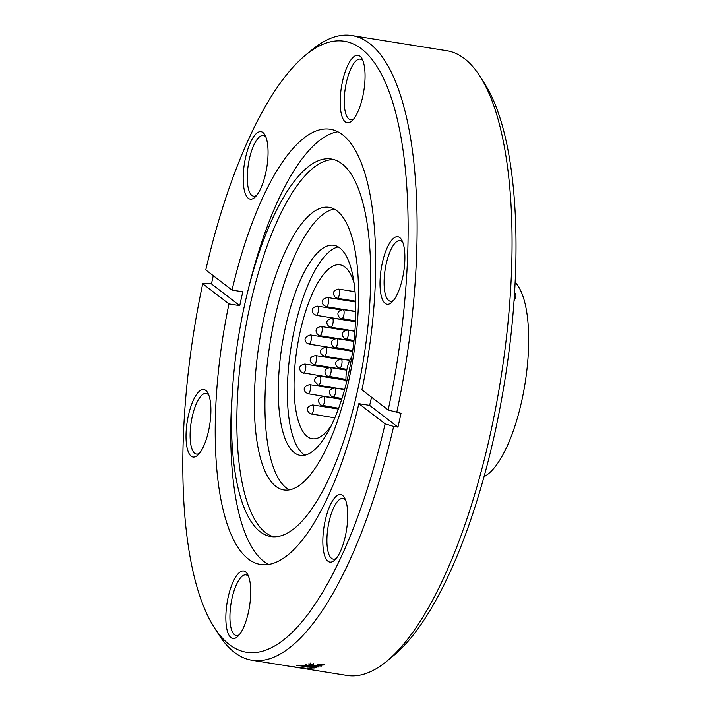<?xml version="1.0" encoding="UTF-8"?>
<svg xmlns="http://www.w3.org/2000/svg" width="711" height="711" viewBox="0 0 711 711"><rect width="100%" height="100%" fill="white"/><g stroke="black" fill="none" stroke-linecap="round" stroke-linejoin="round"><path stroke-width="1.07" d="M484.049 476.654A101.158 33.604 -80.9 0 0 525.047 383.567A101.158 33.604 -80.9 0 0 515.102 282.347M514.56 292.523A8.559 5.235 -155.1 0 1 515.608 297.394A8.559 5.235 -155.1 0 1 514.142 298.949M386.713 661.283A316.324 105.068 99.1 0 0 490.172 434.723A316.324 105.068 -80.9 0 0 480.156 76.575L484.804 83.907A309.374 102.757 99.1 0 1 494.598 434.181A309.374 102.757 -80.9 0 1 393.414 655.764L386.713 661.283A316.324 105.068 99.1 0 1 346.977 675.45L297.847 667.585M199.533 453.218A30.706 10.203 -80.9 0 1 196.423 454.045A30.706 10.203 -80.9 0 1 192.219 416.77A30.706 10.203 99.1 0 1 206.119 393.405A30.706 10.203 99.1 0 1 208.812 395.156M188.379 415.535A34.181 11.358 99.1 0 1 207.932 393.139A34.181 11.358 99.1 0 1 208.536 431.017A34.181 11.358 -80.9 0 1 198.067 454.853A34.181 11.358 -80.9 0 1 187.286 448.712A34.181 11.358 -80.9 0 1 188.379 415.535M256.698 195.356A30.706 10.203 -80.9 0 1 253.596 196.174A30.706 10.203 -80.9 0 1 249.383 158.9A30.706 10.203 99.1 0 1 263.283 135.534A30.706 10.203 99.1 0 1 265.985 137.285M245.544 157.664A34.181 11.358 99.1 0 1 265.096 135.268A34.181 11.358 99.1 0 1 265.701 173.146A34.181 11.358 -80.9 0 1 255.231 196.991A34.181 11.358 -80.9 0 1 244.46 190.841A34.181 11.358 -80.9 0 1 245.544 157.664M353.696 118.959A30.706 10.203 -80.9 0 1 350.585 119.777A30.706 10.203 -80.9 0 1 346.381 82.503A30.706 10.203 99.1 0 1 360.281 59.137A30.706 10.203 99.1 0 1 362.974 60.888M342.542 81.267A34.181 11.358 99.1 0 1 362.095 58.88A34.181 11.358 99.1 0 1 362.699 96.749A34.181 11.358 -80.9 0 1 352.229 120.594A34.181 11.358 -80.9 0 1 341.449 114.444A34.181 11.358 -80.9 0 1 342.542 81.267M393.521 300.424A30.706 10.203 -80.9 0 1 390.41 301.251A30.706 10.203 -80.9 0 1 386.206 263.977A30.706 10.203 99.1 0 1 400.106 240.611A30.706 10.203 99.1 0 1 402.799 242.362M382.367 262.741A34.181 11.358 99.1 0 1 401.919 240.345A34.181 11.358 99.1 0 1 402.524 278.223A34.181 11.358 -80.9 0 1 392.054 302.068A34.181 11.358 -80.9 0 1 381.274 295.918A34.181 11.358 -80.9 0 1 382.367 262.741M336.356 558.295A30.706 10.203 -80.9 0 1 333.246 559.122A30.706 10.203 -80.9 0 1 329.033 521.847A30.706 10.203 99.1 0 1 342.933 498.473A30.706 10.203 99.1 0 1 345.635 500.224M325.194 520.603A34.181 11.358 99.1 0 1 344.746 498.215A34.181 11.358 99.1 0 1 345.359 536.085A34.181 11.358 -80.9 0 1 334.89 559.93A34.181 11.358 -80.9 0 1 324.109 553.78A34.181 11.358 -80.9 0 1 325.194 520.603M239.358 634.692A30.706 10.203 -80.9 0 1 236.248 635.51A30.706 10.203 -80.9 0 1 232.044 598.235A30.706 10.203 99.1 0 1 245.944 574.87A30.706 10.203 99.1 0 1 248.637 576.621M228.204 597A34.181 11.358 99.1 0 1 247.757 574.612A34.181 11.358 99.1 0 1 248.361 612.482A34.181 11.358 -80.9 0 1 237.892 636.327A34.181 11.358 -80.9 0 1 227.111 630.177A34.181 11.358 -80.9 0 1 228.204 597M323.763 665.061A316.324 105.068 99.1 0 0 324.456 664.767L321.959 664.367A316.324 105.068 99.1 0 1 321.274 664.661L323.798 664.661M319.746 665.763L317.559 664.892L318.457 664.661C321.168 665.158 322.207 665.62 321.559 666.056L313.222 665.603M321.852 665.825L321.674 664.918M313.213 665.603L308.405 663.941M308.432 663.95L313.604 664.314L310.067 664.367L310.183 663.239M310.351 663.096L310.245 664.234L313.862 665.372L319.772 665.772M304.299 665.327L305.383 665.807L303.57 665.523A316.324 105.068 99.1 0 1 302.984 665.656L315.711 667.425M304.548 665.167L311.045 665.612M311.036 665.62L318.812 666.865A316.324 105.068 99.1 0 1 318.128 667.06L306.237 665.496L316.351 667.531A316.324 105.068 99.1 0 1 315.675 667.682M313.835 668.056A316.324 105.068 99.1 0 0 314.502 667.931L297.038 665.14A316.324 105.068 99.1 0 1 296.371 665.265L313.862 667.825M313.009 669.113L307.756 668.118A316.324 105.068 99.1 0 1 307.099 668.171L309.614 668.42M312.991 669.113L309.952 668.544M297.909 667.274L305.694 668.358M305.508 668.393L297.945 667.282M291.19 666.411L291.83 666.518A316.324 105.068 99.1 0 0 292.479 666.562L294.292 666.847A316.324 105.068 99.1 0 1 293.643 666.802L303.33 668.322M300.229 667.905L305.01 668.598A316.324 105.068 99.1 0 0 305.481 668.624L303.588 668.331A316.324 105.068 99.1 0 1 303.304 668.313M300.246 667.905L292.994 666.749A316.324 105.068 99.1 0 1 292.514 666.705L290.701 666.411A316.324 105.068 99.1 0 0 291.181 666.456M297.829 667.585L302.166 668.287M213.256 275.664A316.324 105.068 -80.9 0 0 212.971 276.97A316.324 105.068 -80.9 0 0 211.46 283.902L207.141 283.209L202.715 283.751A309.374 102.757 -80.9 0 0 214.02 627.093A309.374 102.757 -80.9 0 0 385.113 423.836L393.645 426.44A316.324 105.068 99.1 0 1 252.005 660.27L290.444 666.403M290.541 666.429L300.238 667.976M393.645 426.44L397.956 427.133A316.324 105.068 -80.9 0 0 399.52 420.237A316.324 105.068 -80.9 0 0 401.022 413.304L388.179 409.998L361.935 389.841A220.383 73.206 99.1 0 0 330.233 129.251A220.383 73.206 99.1 0 0 232.035 290.079L205.781 269.922A309.374 102.757 -80.9 0 1 305.41 55.236L312.111 49.717A316.324 105.068 -80.9 0 1 351.847 35.55L446.819 50.73A316.324 105.068 -80.9 0 1 480.156 76.575M252.005 660.27A316.324 105.068 99.1 0 1 218.668 634.425L214.02 627.093M388.179 409.998A309.374 102.757 -80.9 0 0 305.41 55.236M232.035 290.079L242.824 291.803A220.383 73.206 -80.9 0 0 241.26 298.691A220.383 73.206 -80.9 0 0 239.758 305.632L228.969 303.908A220.383 73.206 -80.9 0 0 260.67 564.498A220.383 73.206 -80.9 0 0 358.868 403.67L385.113 423.836M358.868 403.67L369.658 405.394A220.383 73.206 -80.9 0 0 371.231 398.507A220.383 73.206 -80.9 0 0 371.515 397.2M248.015 290.364A191.188 63.501 99.1 0 1 331.228 158.98A191.188 63.501 99.1 0 1 357.437 391.068A191.188 63.501 -80.9 0 1 270.891 536.565A191.188 63.501 -80.9 0 1 232.764 385.789A191.188 63.501 -80.9 0 1 244.691 304.477A191.188 63.501 99.1 0 1 248.015 290.364L249.81 283.182A220.383 73.206 99.1 0 1 337.787 131.748M396.711 412.611A316.324 105.068 -80.9 0 0 351.847 35.55M202.715 283.751L228.969 303.908M232.764 385.789L232.23 393.174A220.383 73.206 -80.9 0 0 268.625 564.481M273.619 536.823A191.188 63.501 -80.9 0 1 250.085 305.339A191.188 63.501 99.1 0 1 333.903 159.593M264.261 316.226A143.098 47.53 99.1 0 1 329.042 207.328A143.098 47.53 99.1 0 1 353.394 356.14A143.098 47.53 99.1 0 1 283.876 489.941A143.098 47.53 99.1 0 1 264.261 316.226M334.188 209.078A143.098 47.53 -80.9 0 0 274.837 317.924A143.098 47.53 -80.9 0 0 289.306 489.888M294.221 452.623A106.366 35.328 99.1 0 1 283.813 335.245A106.366 35.328 99.1 0 1 333.823 245.286A106.366 35.328 99.1 0 1 351.927 355.9A106.366 35.328 99.1 0 1 300.246 455.36A106.366 35.328 99.1 0 1 294.221 452.623M338.214 246.904A106.366 35.328 -80.9 0 0 291.652 343.502A106.366 35.328 -80.9 0 0 303.286 454.071A106.366 35.328 -80.9 0 0 304.921 455.2M351.767 356.886A17.615 5.848 -80.9 0 0 346.097 382.465A16.22 5.386 99.1 0 1 346.195 383.673M331.308 425.613A88.057 29.249 99.1 0 1 312.2 438.731A88.057 29.249 99.1 0 1 297.216 347.155A88.057 29.249 99.1 0 1 340 264.821A88.057 29.249 99.1 0 1 354.06 283.236M313.604 664.305L313.711 663.176M305.383 665.807L305.517 664.669M310.414 665.825L310.538 664.687M306.237 665.496L306.361 664.358M369.658 405.394L397.956 427.133M211.46 283.902L239.758 305.632M345.91 339.209A4.63 1.538 -80.9 0 0 346.079 339.271A4.63 1.538 -80.9 0 0 348.337 334.934A4.63 1.538 -80.9 0 0 347.546 330.117L354.869 331.29M346.924 369.338L339.627 368.165A4.63 1.538 -80.9 0 0 341.875 363.836A4.63 1.538 -80.9 0 0 341.084 359.011L349.705 360.388M332.988 397.085A4.63 1.538 -80.9 0 0 333.166 397.138A4.63 1.538 -80.9 0 0 335.414 392.81A4.63 1.538 -80.9 0 0 334.623 387.993L344.613 389.584M322.092 405.581A4.63 1.538 -80.9 0 0 322.296 405.661A4.63 1.538 -80.9 0 0 324.554 401.324A4.63 1.538 -80.9 0 0 323.763 396.507L341.689 399.369M328.526 376.59A4.63 1.538 -80.9 0 0 328.758 376.688A4.63 1.538 -80.9 0 0 331.015 372.351A4.63 1.538 -80.9 0 0 330.224 367.534L346.764 370.173M335.005 347.67A4.63 1.538 -80.9 0 0 335.219 347.75A4.63 1.538 -80.9 0 0 337.467 343.413A4.63 1.538 -80.9 0 0 336.685 338.596L353.909 341.351M341.467 318.697A4.63 1.538 -80.9 0 0 341.689 318.786A4.63 1.538 -80.9 0 0 343.946 314.449A4.63 1.538 -80.9 0 0 343.155 309.632L355.74 311.64M336.978 298.14A4.63 1.538 -80.9 0 0 337.236 298.247A4.63 1.538 -80.9 0 0 339.485 293.919A4.63 1.538 -80.9 0 0 338.694 289.093L355.011 291.706M354.887 331.068L330.757 327.211A4.63 1.538 -80.9 0 0 333.015 322.883A4.63 1.538 -80.9 0 0 332.224 318.057L355.473 321.772M311.08 414.051A4.63 1.538 -80.9 0 0 311.24 414.104A4.63 1.538 -80.9 0 0 313.489 409.776A4.63 1.538 -80.9 0 0 312.707 404.95L338.347 409.056M319.559 335.548A4.63 1.538 -80.9 0 0 319.817 335.663A4.63 1.538 -80.9 0 0 322.074 331.335A4.63 1.538 -80.9 0 0 321.283 326.509L345.333 330.357M327.744 297.536C323.887 298.327 322.216 299.633 322.741 301.464C323.345 303.508 320.963 303.855 326.287 306.69A4.63 1.538 -80.9 0 0 326.607 306.645A4.63 1.538 -80.9 0 0 328.598 301.899A4.63 1.538 -80.9 0 0 327.744 297.536L355.624 301.997M352.656 351.092L308.974 344.115A4.63 1.538 -80.9 0 0 311.222 339.778A4.63 1.538 -80.9 0 0 310.431 334.961L334.543 338.809M344.657 389.441L318.43 385.246A4.63 1.538 -80.9 0 0 320.679 380.918A4.63 1.538 -80.9 0 0 319.897 376.092L345.946 380.261M346.808 369.942L314.146 364.725A4.63 1.538 -80.9 0 0 314.146 364.725A4.63 1.538 -80.9 0 0 316.395 360.388A4.63 1.538 -80.9 0 0 315.604 355.571L338.809 359.277M303.206 373.151A4.63 1.538 -80.9 0 0 303.401 373.222A4.63 1.538 -80.9 0 0 305.659 368.885A4.63 1.538 -80.9 0 0 304.868 364.068L328.029 367.765M317.586 306.165C313.729 306.948 312.067 308.263 312.582 310.094C313.187 312.138 310.805 312.476 316.128 315.32L316.128 315.32A4.63 1.538 -80.9 0 0 318.377 310.983A4.63 1.538 -80.9 0 0 317.586 306.165L340.898 309.889M341.76 399.138L308.139 393.761A4.63 1.538 -80.9 0 0 310.387 389.432A4.63 1.538 -80.9 0 0 309.596 384.607L332.366 388.25M349.768 360.255L324.385 356.193A4.63 1.538 -80.9 0 0 326.633 351.856A4.63 1.538 -80.9 0 0 325.842 347.039L352.62 351.323M515.608 297.394L514.017 300.815M347.546 330.117C340.134 331.593 341.84 336.081 344.737 338.809L353.998 340.533M339.627 368.165L337.405 367.08C334.25 363.33 335.476 360.637 341.084 359.011M334.623 387.993C327.193 389.459 328.953 393.974 331.788 396.667L341.955 398.551M323.763 396.507C316.208 397.92 318.359 402.63 320.679 405.048L338.64 408.274M330.224 367.534C322.616 368.929 324.945 373.719 327.024 375.986L345.928 379.434M336.685 338.596C329.131 340.009 331.282 344.719 333.601 347.128L352.736 350.55M343.155 309.632C335.556 311.018 337.849 315.817 339.991 318.11L355.509 320.99M338.694 289.093C331.006 290.435 333.592 295.403 335.352 297.447L337.236 298.247L355.589 301.18M330.757 327.211L328.562 326.153C325.38 322.367 326.607 319.674 332.224 318.057M312.707 404.95C305.481 406.674 306.699 410.549 309.969 413.686L334.845 417.881M321.283 326.509C313.569 327.833 316.244 332.855 317.87 334.81L319.817 335.663L353.936 341.12M326.287 306.69L355.749 311.4M308.974 344.115L306.637 342.915C303.615 339.289 304.877 336.632 310.431 334.961M318.43 385.246L314.884 381.638C313.835 378.865 315.506 377.026 319.897 376.092M314.146 364.725L313.951 364.69C310.627 362.583 309.507 360.85 310.6 359.499C310.085 357.669 311.747 356.362 315.604 355.571M304.868 364.068C297.358 365.498 299.367 370.138 301.891 372.662L345.937 380.021M316.128 315.32L355.482 321.603M308.139 393.761L305.774 392.534C302.779 388.944 304.059 386.295 309.596 384.607M324.385 356.193L321.799 354.718C319.061 351.403 320.412 348.843 325.842 347.039M320.012 664.501L319.906 665.638M306.183 664.465L306.059 665.612"/></g></svg>
